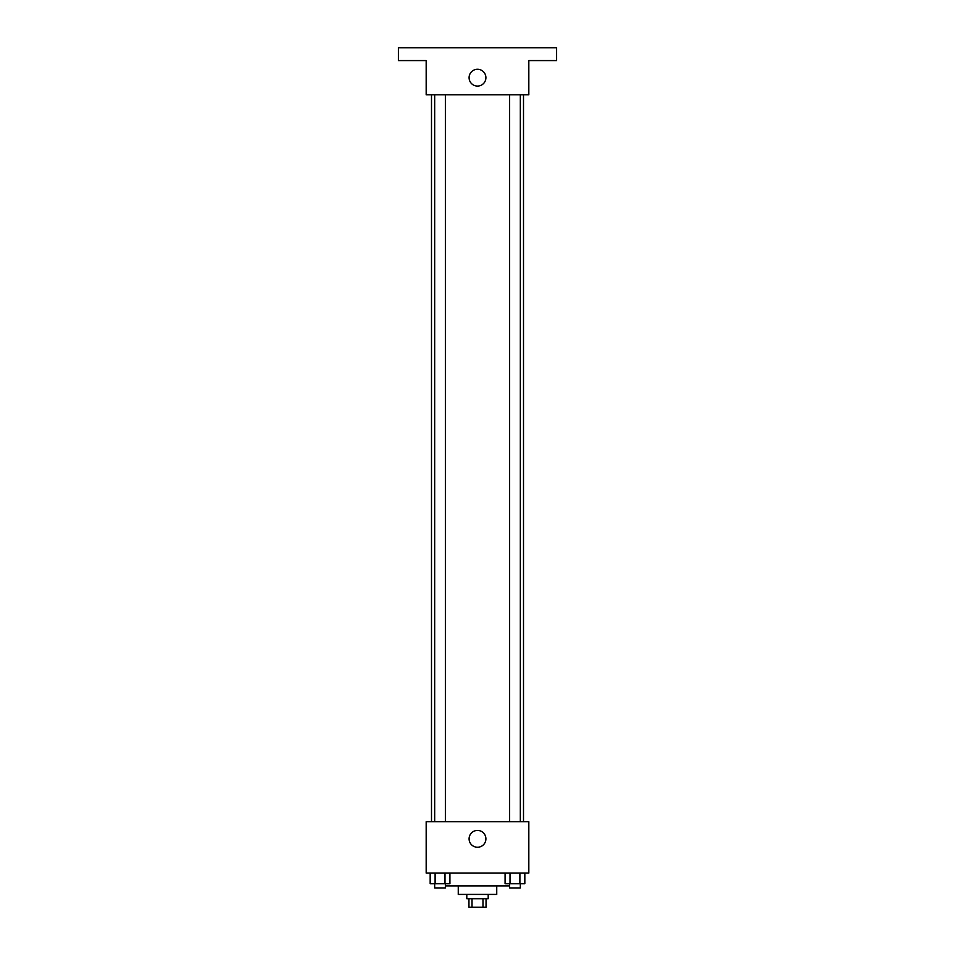 <?xml version="1.0" encoding="UTF-8"?>
<svg xmlns="http://www.w3.org/2000/svg" width="955" height="955" viewBox="0 0 955 955"><rect width="100%" height="100%" fill="white"/><g stroke="black" fill="none" stroke-linecap="round" stroke-linejoin="round"><path stroke-width="1.43" d="M482.979 898.703L482.979 907.25L468.953 907.25L468.953 898.703M482.979 907.25L486.047 907.25L486.047 898.703M488.196 894.417L488.196 898.703L466.804 898.703L466.804 894.417M472.021 898.703L472.021 907.25M496.743 885.87L496.743 894.417L458.257 894.417L458.257 885.87M509.612 885.87L445.388 885.87M528.819 873.037L426.181 873.037L426.181 821.73L528.819 821.73L528.819 873.037M485.904 838.836A8.404 8.404 0 0 1 473.298 846.118A8.404 8.404 0 0 1 473.298 831.554A8.404 8.404 0 0 1 485.904 838.836M523.507 94.784L523.507 821.73M509.612 821.73L509.612 94.784M445.388 94.784L445.388 821.73M528.819 94.784L426.181 94.784L426.181 60.583L398.39 60.583L398.39 47.75L556.61 47.75L556.61 60.583L528.819 60.583L528.819 94.784M485.904 77.677A8.404 8.404 0 0 1 473.298 84.959A8.404 8.404 0 0 1 473.298 70.395A8.404 8.404 0 0 1 485.904 77.677M524.832 873.037L524.832 883.733L505.088 883.733L505.088 873.037M519.902 873.037L519.902 883.733M510.018 873.037L510.018 883.733M520.308 883.733L520.308 888.007L509.612 888.007L509.612 883.733M449.912 873.037L449.912 883.733L430.168 883.733L430.168 873.037M444.982 873.037L444.982 883.733M435.098 873.037L435.098 883.733M445.388 883.733L445.388 888.007L434.692 888.007L434.692 883.733M431.493 94.784L431.493 821.73M520.308 821.73L520.308 94.784M434.692 94.784L434.692 821.73"/></g></svg>
